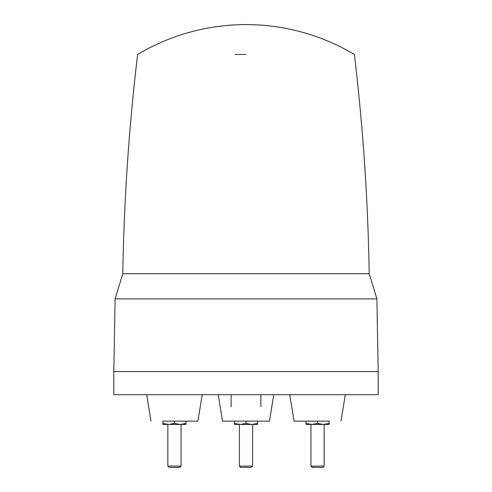 <?xml version="1.0" encoding="UTF-8"?>
<svg xmlns="http://www.w3.org/2000/svg" width="492" height="492" viewBox="0 0 492 492"><rect width="100%" height="100%" fill="white"/><g stroke="black" fill="none" stroke-linecap="round" stroke-linejoin="round"><path stroke-width="0.74" d="M235.182 54.483L246 54.483M137.619 54.483C128.941 127.317 124.002 200.404 122.803 273.749L369.197 273.749L376.909 298.872L378.182 371.571L113.818 371.571L113.818 394.701L378.182 394.701L378.182 371.571M122.803 273.749L115.091 298.872L376.909 298.872M218.245 394.701L222.538 421.14L269.462 421.14L273.755 394.701M257.568 423.409L251.781 424.442L246 423.409L240.219 424.442L234.432 423.409L234.432 424.442L257.568 424.442L257.568 421.14M239.389 466.108L240.68 467.4L251.32 467.4L252.611 466.108L239.389 466.108L239.389 424.442M246 423.409L246 421.14M234.432 423.409L234.432 421.14M162.723 421.14L197.919 421.14L202.212 394.701M186.019 423.409L180.238 424.442L174.457 423.409L168.676 424.442L162.889 423.409L162.889 424.442L186.019 424.442L186.019 421.14M180.238 424.442L174.457 424.442M167.846 466.108L169.137 467.4L179.777 467.4L181.062 466.108L167.846 466.108L167.846 424.442M174.457 423.409L174.457 421.14M162.889 423.409L162.889 421.14M289.788 394.701L294.081 421.14L329.277 421.14M329.111 423.409L323.324 424.442L317.543 423.409L311.762 424.442L305.981 423.409L305.981 424.442L329.111 424.442L329.111 421.14M310.938 466.108L312.223 467.4L322.863 467.4L324.154 466.108L310.938 466.108L310.938 424.442M317.543 423.409L317.543 421.14M305.981 423.409L305.981 421.14M354.375 54.483A211.486 211.486 0 0 0 137.625 54.483M115.091 298.872L113.818 371.571M252.611 466.108L252.611 424.442M181.062 466.108L181.062 424.442M150.995 421.14L146.696 394.701M324.154 466.108L324.154 424.442M341.005 421.14L345.304 394.701M231.129 394.701L231.129 406.761M260.871 406.761L260.871 394.701M354.381 54.483C363.059 127.317 367.998 200.404 369.197 273.749"/></g></svg>
